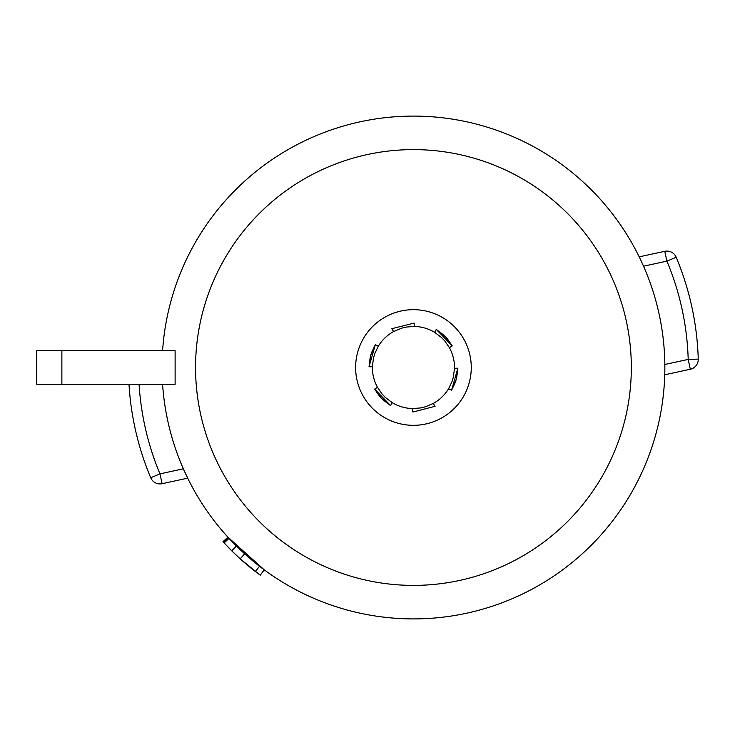 <?xml version="1.0" encoding="UTF-8"?>
<svg xmlns="http://www.w3.org/2000/svg" width="735" height="735" viewBox="0 0 735 735"><rect width="100%" height="100%" fill="white"/><g stroke="black" fill="none" stroke-linecap="round" stroke-linejoin="round"><path stroke-width="1.1" d="M162.701 350.742L162.591 350.742A251.407 251.407 0 0 1 413.438 116.093A251.407 251.407 0 0 1 664.853 367.5A251.407 251.407 0 0 1 413.438 618.907A251.407 251.407 0 0 1 162.591 384.258A251.407 251.407 0 0 0 413.438 618.907M36.75 384.258L36.75 350.742L61.869 350.742L61.869 384.258L36.75 384.258M393.611 331.54L391.838 328.692L414.136 323.088L414.246 326.441L406.308 327.057L401.668 328.159L393.611 331.54A41.068 41.068 0 0 0 378.286 346.277L374.85 353.452L373.481 358.028L372.388 366.691L369.034 366.802L375.328 344.687L378.286 346.277M372.388 366.691A41.068 41.068 0 0 0 377.487 387.327L381.989 393.896L385.259 397.369L392.214 402.651L390.634 405.61L374.629 389.1L377.487 387.327M392.214 402.651A41.068 41.068 0 0 0 412.638 408.559L420.576 407.943L425.216 406.841L433.273 403.46A41.068 41.068 0 0 0 448.598 388.723L452.025 381.548L453.394 376.972L454.496 368.308A41.068 41.068 0 0 0 449.397 347.673L444.895 341.104L441.625 337.631L434.67 332.349A41.068 41.068 0 0 0 414.246 326.441M433.273 403.46L435.046 406.308L413.438 411.912L412.739 411.912L412.638 408.559M413.438 425.326A57.826 57.826 0 0 1 355.621 367.5A57.826 57.826 0 0 1 413.438 309.674A57.826 57.826 0 0 1 471.264 367.5A57.826 57.826 0 0 1 413.438 425.326M664.835 364.477L688.199 359.415A274.872 274.872 0 0 0 666.902 261.127L643.538 266.199L640.516 259.593M183.346 468.801L187.691 478.154L162.113 483.694L159.982 473.873L183.346 468.801M227.923 537.175L264.205 569.827L227.923 537.175L222.981 541.704L224.12 542.945L229.035 538.387L236.431 546.032L231.709 550.791L240.17 558.811L244.672 553.841A251.407 251.407 0 0 1 241.558 550.974L241.512 550.928M231.589 541.098A251.407 251.407 0 0 1 229.035 538.387L228.649 537.965L223.725 542.513L228.649 537.965M237.359 546.95L242.89 552.215M240.17 558.811L244.672 553.841L259.492 566.262L255.385 571.564A258.114 258.114 0 0 1 240.17 558.811L260.227 575.22L264.205 569.827M454.496 368.308L457.85 368.198L451.556 390.313L448.598 388.723M434.67 332.349L436.25 329.39L452.255 345.9L449.397 347.673M390.386 405.463L381.134 397.984L374.629 389.1L379.416 396.046L382.963 399.803L390.634 405.61M457.85 368.198L456.665 377.744L455.176 382.687L451.556 390.313L455.994 380.243L457.85 368.483M436.25 329.39L443.922 335.197L447.468 338.954L452.255 345.9L445.75 337.016L436.498 329.537M369.034 366.802L370.219 357.256L371.708 352.313L375.328 344.687L370.89 354.757L369.034 366.517M690.33 369.246L688.199 359.415L698.25 359.121A284.932 284.932 0 0 0 676.172 257.241A10.06 10.06 0 0 0 666.902 251.076A10.06 10.06 0 0 1 676.172 257.241A284.932 284.932 0 0 1 698.25 359.121A10.06 10.06 0 0 1 690.33 369.246L664.743 374.786M639.193 256.846L664.771 251.306L666.902 261.127L676.172 257.241M61.869 384.258L175.123 384.258L175.123 350.742L61.869 350.742M150.712 477.759A10.06 10.06 0 0 0 162.113 483.694A10.06 10.06 0 0 1 150.712 477.759A284.932 284.932 0 0 1 129.002 384.258A284.932 284.932 0 0 0 150.712 477.759L159.982 473.873A274.872 274.872 0 0 1 139.08 384.258M666.902 251.076A10.06 10.06 0 0 0 664.771 251.306A10.06 10.06 0 0 1 666.902 251.076M224.12 542.945L232.784 551.856M235.421 554.401A258.114 258.114 0 0 1 232.379 551.452M230.404 549.486A258.114 258.114 0 0 1 228.704 547.759M228.135 547.18L227.933 546.969A258.114 258.114 0 0 1 227.565 546.592M234.244 553.271L233.289 552.343M232.324 551.397L231.709 550.791M240.961 550.414L238.627 548.191M237.984 547.566L237.102 546.702M238.342 557.139A258.114 258.114 0 0 1 237.727 556.57M249.358 566.749L251.26 568.302M223.146 541.888L223.725 542.513M224.607 543.468L225.075 543.974M227.133 546.142L227.868 546.904M228.998 548.062L229.54 548.622M233.087 552.141L233.666 552.711M234.658 553.675L236.817 555.715M246.344 564.232L256.258 572.234M223.688 542.476L224.386 543.229M227.721 546.748L228.162 547.207M231.001 550.083L231.773 550.855M238.434 557.231L238.939 557.69M240.639 559.234L243.12 561.448M250.405 567.604L250.911 568.017M251.214 568.256L251.756 568.706M413.438 585.391A217.891 217.891 0 0 0 631.328 367.5A217.891 217.891 0 0 0 413.438 149.609A217.891 217.891 0 0 0 195.556 367.5A217.891 217.891 0 0 0 413.438 585.391M162.591 350.742A251.407 251.407 0 0 1 413.438 116.093"/></g></svg>
